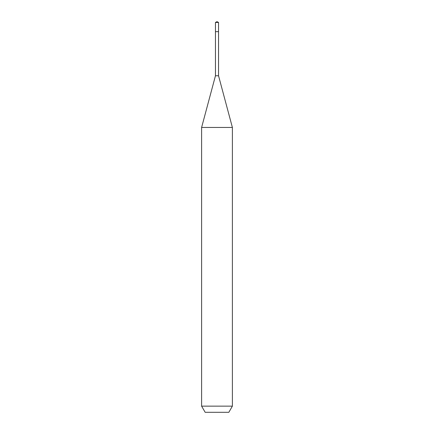 <?xml version="1.0" encoding="UTF-8"?>
<svg xmlns="http://www.w3.org/2000/svg" width="434" height="434" viewBox="0 0 434 434"><rect width="100%" height="100%" fill="white"/><g stroke="black" fill="none" stroke-linecap="round" stroke-linejoin="round"><path stroke-width="0.65" d="M215.459 31.649L215.459 75.771L218.541 75.771L218.541 22.416L215.459 22.416L215.459 31.649L218.541 31.649L215.459 31.649L215.459 22.416L217 21.7L215.459 22.416M218.541 75.771L232.391 127.46L201.609 127.46L215.459 75.771M232.391 406.143L228.837 412.3L205.163 412.3L201.609 406.143L232.391 406.143L232.391 127.46M217 21.7L218.541 22.416M201.609 406.143L201.609 127.46"/></g></svg>
